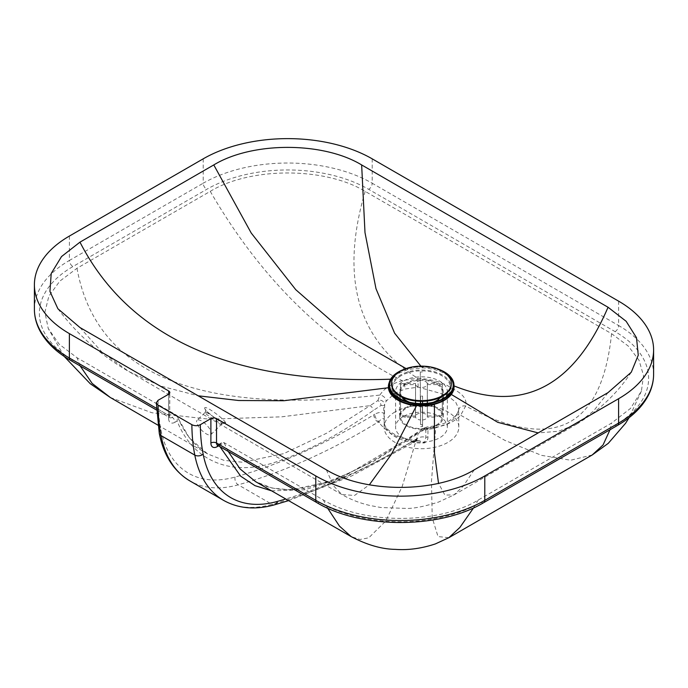 <?xml version="1.0" encoding="UTF-8"?>
<svg xmlns="http://www.w3.org/2000/svg" width="688" height="688" viewBox="0 0 688 688"><rect width="100%" height="100%" fill="white"/><g stroke="black" fill="none" stroke-linecap="round" stroke-linejoin="round"><path stroke-width="0.52" stroke-dasharray="3.44 2.58" d="M271.545 490.828L305.145 489.744L341.411 477.859L423.275 429.845L425.829 430L425.829 437.568L424.479 442.926C426.861 441.533 428.022 439.529 427.953 436.923L427.953 429.364L433.552 428.564L447.871 423.636L454.648 418.278L458.655 410.564L458.81 408.81L455.662 402.102L446.658 395.084L418.055 387.12L405.077 389.021L395.067 393.14L386.14 401.181L384.695 404.381L384.248 419.689L383.586 405.602L381.04 405.447L373.231 410.495C339.545 434.635 306.169 452.102 273.11 462.895C229.611 476.543 192.52 460.324 177.134 421.013L174.984 422.251A3.982 2.296 -120 0 0 172.172 417.375L176.231 415.027L177.375 416.395L177.134 421.013M395.067 411.914A37.341 21.56 0 0 0 384.128 427.162A37.341 21.56 0 0 0 407.176 447.08A37.341 21.56 0 0 0 447.871 442.41A37.341 21.56 0 0 0 458.81 427.162A37.341 21.56 0 0 0 435.762 407.244A37.341 21.56 0 0 0 395.067 411.914M204.895 408.87C202.272 402.901 224.236 418.657 225.638 422.862C229.07 427.79 206.305 413.282 204.895 408.87L205.867 410.048L205.334 413.006L206.426 414.176C210.898 418.123 224.709 426.173 221.691 423.455L220.513 422.312C216.316 418.046 202.977 409.515 205.334 413.006L205.196 412.396L197.043 420.299A9.959 3.595 45.9 0 1 204.138 422.742A9.959 3.595 45.9 0 1 211.01 431.514A9.959 3.595 45.9 0 1 210.898 434.601A9.959 3.595 45.9 0 1 203.803 432.159A9.959 3.595 45.9 0 1 196.931 423.387A9.959 3.595 45.9 0 1 197.043 420.299M454.063 385.908C451.638 375.27 441.214 369.241 422.776 367.822L407.993 369.43L397.122 373.928A32.861 18.972 0 0 0 391.145 379.191A32.861 18.972 0 0 0 389.21 382.571M403.159 416.584A25.895 14.947 0 0 0 395.574 427.162A25.895 14.947 0 0 0 411.562 440.965A25.895 14.947 0 0 0 439.77 437.731A25.895 14.947 0 0 0 447.355 427.162A25.895 14.947 0 0 0 431.376 413.35A25.895 14.947 0 0 0 403.159 416.584M608.029 392.616L593.452 411.114L576.905 424.014L558.51 431.256L538.197 432.924M205.205 412.396L205.867 410.048C204.826 409.738 207.785 412.318 214.742 417.805L223.944 423.189L221.932 423.911L221.691 423.455A2.984 2.838 -27.8 0 1 225.638 422.862M218.586 445.867L221.553 442.805L224.107 442.676L323.369 500.013C363.685 524.523 437.955 524.531 478.28 500.021L611.546 423.111L630.552 408.371L641.405 391.102L643.538 375.571L639.023 360.22L628.153 345.961L611.572 333.671L365.173 191.367C324.856 166.849 250.587 166.84 210.261 191.35L76.996 268.268L59.787 281.151L48.857 296.158L44.901 312.266L48.212 328.425L59.159 344.189L76.97 357.7L176.231 415.027L189.346 437.869L207.604 453.925L224.107 460.401L242.615 462.233L283.671 453.65L326.731 433.156L370.092 405.653A3.982 2.15 56.9 0 1 373.231 410.495M110.338 397.509L151.936 412.757L209.1 419.19L281.813 416.825L370.092 405.653L377.867 400.562A3.982 2.167 57.4 0 1 381.04 405.447M418.055 387.12A5.977 0.576 88.8 0 0 417.642 378.262L402.11 380.679C391.3 383.835 383.904 388.634 379.939 395.067L377.867 400.562C381.29 399.59 383.569 400.863 384.695 404.381A3.982 2.296 180 0 1 383.586 405.602M384.695 411.94A3.982 2.296 180 0 1 383.586 413.17C381.1 411.992 378.168 412.344 374.797 414.228A5.977 3.449 -120 0 0 379.019 421.546L378.039 422.114L379.63 423.034C380.713 425.029 384.265 428.357 390.302 433.019C395.05 436.579 406.221 439.623 410.237 440.707L411.828 441.627L418.7 440.415L424.479 442.926A37.341 21.56 0 0 1 384.128 421.434C383.723 430.37 399.264 439.684 418.7 440.415L415.793 441.361A5.977 3.449 60 0 1 412.817 441.06A43.318 25.009 180 0 1 410.237 440.707M384.128 427.162L384.128 421.434A37.341 21.56 0 0 1 384.248 419.689C383.336 417.762 381.591 418.381 379.019 421.546A43.318 25.009 180 0 0 379.63 423.034M415.466 434.893A3.982 2.15 56.9 0 1 416.111 433.182A3.982 2.15 56.9 0 1 418.244 433.466L374.625 460.788L331.564 481.265L290.534 489.865L272.035 488.067L255.523 481.591M228.184 451.414L224.107 442.676L220.048 445.024L319.309 502.352A114.518 66.117 0 0 0 481.256 502.369L615.063 425.141A114.518 66.117 0 0 0 615.098 331.642L368.691 189.338A114.518 66.117 0 0 0 206.744 189.32L72.937 266.548A114.518 66.117 0 0 0 72.902 360.048L172.172 417.375A4.979 2.872 120 0 1 169.678 417.625L156.529 410.031M423.275 429.845A3.982 2.167 57.4 0 1 423.946 428.117A3.982 2.167 57.4 0 1 426.139 428.435L418.244 433.466L402.265 486.261L385.762 521.057L368.734 537.835L360.022 539.478L351.181 536.614M425.829 430A3.982 2.296 180 0 1 427.953 429.364L427.308 426.913L426.139 428.435L435.736 427.291A5.977 1.617 -100.7 0 0 434.377 425.958A5.977 1.617 -100.7 0 0 433.552 428.564M417.04 438.626L415.991 439.228L414.795 441.937L415.801 441.361A5.977 3.449 60 0 0 417.04 438.626C420.411 436.734 423.344 436.381 425.829 437.568A3.982 2.296 180 0 1 427.953 436.923M158.085 400.296A200.036 115.515 120 0 0 160.915 429.785A143.396 82.801 120 0 0 235.047 477.059A703.471 406.221 120 0 0 373.747 414.83C374.04 417.917 375.467 420.342 378.039 422.114A709.448 409.67 -60 0 1 238.22 484.825A149.365 86.249 -60 0 1 189.819 480.878M414.795 441.937L411.828 441.627A709.448 409.67 120 0 1 272.018 504.347A5.977 4.197 74.3 0 0 274.684 504.768M365.173 191.367C339.898 277.462 357.39 339.76 417.642 378.262C432.21 379.174 443.7 382.58 452.102 388.462C462.783 393.588 467.307 399.436 465.673 406.006A5.977 4.988 -170.5 0 0 458.707 409.893A5.977 4.988 -170.5 0 0 458.655 410.564M611.572 333.671C601.716 428.676 553.083 452.781 465.673 406.006L460.659 415.234C455.172 421.271 446.865 425.296 435.736 427.291L431.471 481.342L432.227 517.763L438.015 536.554L448.834 537.715M474.221 469.844L463.187 486.244L453.917 494.947L444.869 495.05L438.531 483.337M406.083 368.579L407.993 369.43M390.603 379.208L391.145 379.191M440.44 397.354A20.915 12.074 0 0 0 442.341 392.323A20.915 12.074 0 0 0 429.432 381.169A20.915 12.074 0 0 0 406.651 383.784A20.915 12.074 0 0 0 400.519 392.323A20.915 12.074 0 0 0 402.428 397.354M436.218 425.124A20.915 12.074 0 0 0 442.341 416.584A20.915 12.074 0 0 0 429.432 405.43A20.915 12.074 0 0 0 406.651 408.044A20.915 12.074 0 0 0 400.519 416.584A20.915 12.074 0 0 0 413.428 427.738A20.915 12.074 0 0 0 436.218 425.124M446.503 374.005A31.76 18.335 0 0 0 398.98 372.294A31.76 18.335 0 0 0 396.357 374.005M405.946 383.25A21.904 12.651 0 0 0 399.522 392.194A21.904 12.651 0 0 0 411.321 403.417A21.904 12.651 0 0 0 431.539 403.417A21.904 12.651 0 0 0 436.923 401.138A21.904 12.651 0 0 0 443.339 392.194A21.904 12.651 0 0 0 429.819 380.507A21.904 12.651 0 0 0 405.946 383.25M405.946 407.64A21.904 12.651 0 0 0 399.522 416.584A21.904 12.651 0 0 0 413.049 428.271A21.904 12.651 0 0 0 436.923 425.528A21.904 12.651 0 0 0 443.339 416.584A21.904 12.651 0 0 0 429.819 404.897A21.904 12.651 0 0 0 405.946 407.64M439.047 369.447A32.56 18.8 0 0 0 403.822 369.447M409.609 402.282A20.915 12.074 0 0 0 411.785 403.03A20.915 12.074 0 0 0 431.084 403.03A20.915 12.074 0 0 0 433.251 402.282M451.302 384.05A29.876 17.252 0 0 0 432.864 368.114A29.876 17.252 0 0 0 400.313 371.847A29.876 17.252 0 0 0 391.558 384.05M420.471 401.285L420.566 396.107A20.915 12.074 0 0 0 422.552 396.107L422.544 426.663L420.549 426.672L420.531 425.752A15.936 9.202 0 0 0 422.527 425.752L422.552 424.565A20.915 12.074 180 0 1 420.566 424.565L420.471 403.589M420.566 396.107L420.566 401.285M420.566 403.589L420.566 424.565M422.552 396.107L422.552 401.285M422.552 403.589L422.552 424.565M405.533 417.203C402.506 416.971 400.846 415.621 400.554 413.153A20.915 12.074 180 0 1 400.519 412.508A20.915 12.074 180 0 1 400.536 412C400.837 414.477 402.497 415.819 405.524 416.051A15.936 9.202 0 0 0 405.533 417.203L415.543 417.169A5.977 3.449 0 0 0 420.471 419.972M422.466 387.447A5.977 3.449 0 0 0 427.325 384.601L442.324 384.549A20.915 12.074 0 0 0 442.341 384.05A20.915 12.074 0 0 0 442.315 383.405L427.317 383.457L427.317 415.973A5.977 3.449 0 0 0 422.389 413.17L422.329 407.391A15.936 9.202 0 0 0 420.342 407.391L420.402 413.17A5.977 3.449 0 0 0 415.535 416.016L415.535 383.491L400.536 383.543A20.915 12.074 0 0 0 400.519 384.05L400.562 413.462L400.554 384.695L415.543 384.644L415.543 400.958M400.536 383.543L400.536 412M415.535 416.016L405.524 416.051M400.519 384.05A20.915 12.074 0 0 0 400.554 384.695M420.342 407.391L420.308 400.45A20.915 12.074 180 0 1 422.303 400.442M422.389 413.17L422.329 407.391M422.303 371.984A20.915 12.074 0 0 0 420.308 371.993L420.308 400.45M442.324 384.549L442.324 413.006C442.031 415.483 440.363 416.842 437.336 417.091A15.936 9.202 0 0 0 437.327 415.939C440.354 415.69 442.014 414.331 442.315 411.854A20.915 12.074 180 0 1 442.341 412.508A20.915 12.074 180 0 1 442.324 413.006L442.341 384.05M427.325 384.601L427.325 400.958M427.325 403.28L427.325 417.126L437.336 417.091M442.315 383.405L442.315 411.854M420.308 371.993L420.402 413.17M427.317 383.457A5.977 3.449 0 0 0 422.389 380.645M415.543 403.28L415.543 417.169M437.327 415.939L427.317 415.973M422.466 419.972A5.977 3.449 0 0 0 427.325 417.126M420.402 380.653A5.977 3.449 0 0 0 415.535 383.491M415.543 384.644A5.977 3.449 0 0 0 420.471 387.456M406.823 402.059A29.679 17.131 180 0 1 400.485 375.037A29.679 17.131 180 0 1 442.453 375.046A29.679 17.131 180 0 1 442.453 399.281A29.679 17.131 180 0 1 436.725 401.861M397.122 373.928A32.663 18.86 0 0 0 388.875 385.271M439.77 402.334A25.895 14.947 180 0 1 411.562 405.567A25.895 14.947 180 0 1 395.574 391.764A25.895 14.947 180 0 1 403.159 381.186A25.895 14.947 180 0 1 431.376 377.953A25.895 14.947 180 0 1 447.355 391.764A25.895 14.947 180 0 1 439.77 402.334M401.052 375.743A28.879 16.675 0 0 0 401.044 399.324A28.879 16.675 0 0 0 441.885 399.324A28.879 16.675 0 0 0 441.894 375.751A28.879 16.675 0 0 0 401.052 375.743M420.867 366.136L422.776 367.822M326.353 469.835L333.465 485.728L341.876 494.534L354.544 495.463L369.344 484.816M79.946 327.522L101.876 352.058L129.034 371.649L161.052 386.157L198.178 395.806M174.984 422.251A8.961 5.177 -60 0 1 168.646 418.596A3.982 2.296 0 0 0 169.816 416.971A3.982 2.296 0 0 0 168.646 415.346A4.979 2.872 120 0 0 169.678 417.625L169.816 392.573M168.646 394.198L168.646 415.346L156.46 408.302M168.646 418.596L168.646 394.207M76.996 268.268C95.89 373.481 196.871 415.75 379.939 395.067A5.977 4.653 31.1 0 1 386.14 401.181M80.135 365.904L76.97 357.7M217.58 445.282A3.982 2.296 60 0 1 218.053 444.826A3.982 2.296 60 0 1 220.048 445.024A4.979 2.872 -60 0 1 217.554 445.274M219.377 445.411L219.919 446.632M415.991 439.228A703.471 406.221 -60 0 1 285.726 498.998M160.915 429.785A5.977 4.068 -11.1 0 0 159.281 433.371M235.047 477.059A5.977 4.197 -105.7 0 0 238.22 484.825L272.018 504.347A149.365 86.249 120 0 1 223.609 500.391M373.747 414.83L374.797 414.228M210.261 191.35C260.296 277.866 324.246 340.973 402.11 380.679A5.977 2.141 74.3 0 1 405.077 389.021M592.213 454.974L570.619 460.229L541.508 455.361L504.854 440.363L460.659 415.234A5.977 4.334 -138.1 0 0 455.508 415.879A5.977 4.334 -138.1 0 0 454.648 418.278M319.309 502.352A4.979 2.872 -60 0 1 316.815 502.601M327.591 508.114L323.369 500.013M610.015 429.742L611.546 423.111M473.576 507.856L478.28 500.021M72.902 360.048A4.979 2.872 -60 0 1 70.417 360.288M34.4 309.239A119.497 68.989 180 0 1 69.411 260.451A4.979 2.872 -120 0 0 72.937 266.548M69.411 236.053L69.411 260.451L203.218 183.223A4.979 2.872 -120 0 0 206.744 189.32M481.256 502.369A4.979 2.872 -120 0 0 483.75 502.618M203.218 158.825L203.218 183.223A119.497 68.989 180 0 1 372.208 183.24A4.979 2.872 -60 0 1 368.691 189.338M615.063 425.141A4.979 2.872 -120 0 0 617.557 425.39M372.208 158.842L372.208 183.24L618.615 325.544A4.979 2.872 -60 0 1 615.098 331.642M618.615 301.155L618.615 325.544A119.497 68.989 180 0 1 653.6 374.324M447.355 427.162L447.355 391.764C448.834 392.143 446.718 394.757 441.008 399.599C432.27 404.191 422.088 405.292 410.452 402.893C400.029 399.926 397.81 396.434 397.449 396.039L395.574 391.764L395.574 427.162M576.931 423.997C599.644 410.117 617.755 392.865 631.266 372.234M210.898 434.601L221.932 423.911M576.905 424.014L453.917 494.947L438.566 502.051C425.021 506.282 414.58 508.415 407.253 508.458L380.808 507.512L369.86 505.465C359.987 503.186 350.665 499.54 341.876 494.534L129.009 371.632M157.905 425.132L207.587 453.908C194.394 445.953 184.315 433.449 177.375 416.395M458.81 427.162L458.707 409.893C457.494 413.325 456.428 415.32 455.508 415.879C447.209 423.584 442.143 424.04 434.377 425.958L427.308 426.913L423.946 428.117L392.71 448.438C362.473 468.562 333.138 481.72 304.715 487.93C285.744 491.447 269.352 489.34 255.54 481.609M64.199 356.418L48.212 328.425M221.553 442.805L217.21 445.153M288.564 500.632L351.37 476.087L414.838 441.911M57.887 308.74C77.262 334.592 100.981 355.558 129.034 371.649M641.405 391.102L629.124 417.65M442.341 392.323L442.341 416.584M431.539 403.417L436.45 401.938M411.321 403.417L408.749 402.643M399.522 416.584L399.522 392.194M443.339 416.584L443.339 392.194M411.785 403.03L406.78 401.525M431.084 403.03L436.089 401.525M400.519 416.584L400.519 392.323"/><path stroke-width="1.03" d="M538.197 432.924L497.742 422.32L451.319 394.456A32.861 18.972 0 0 0 454.028 388.023L453.994 385.289M361.647 164.939L608.054 307.252L626.149 321.287L636.512 337.739L638.258 355.206L631.266 372.234L608.029 392.616L474.221 469.844C435.728 493.244 364.838 493.227 326.353 469.835L79.946 327.522L57.887 308.74L49.949 291.402L51.213 273.489L61.516 256.572L79.971 242.15L213.779 164.931C252.272 141.53 323.162 141.547 361.647 164.939L364.993 232.578L375.975 288.659L394.602 333.173L420.867 366.136M389.21 382.571A32.861 18.972 0 0 0 388.41 387.74A32.861 18.972 0 0 0 416.575 405.602A32.861 18.972 0 0 0 434.438 404.2A32.861 18.972 0 0 0 451.319 394.456M156.331 402.755L159.281 433.371A5.977 4.068 -11.1 0 0 161.001 435.581A206.013 118.964 -60 0 1 158.085 405.18L156.331 402.755L158.085 400.296L168.646 394.207A3.982 2.296 0 0 0 169.816 392.573A3.982 2.296 0 0 0 168.646 390.947L69.385 333.62A119.497 68.989 180 0 1 34.4 284.849A119.497 68.989 180 0 1 69.411 236.053L203.218 158.825A119.497 68.989 180 0 1 372.208 158.842L618.615 301.155A119.497 68.989 180 0 1 653.6 349.925A119.497 68.989 180 0 1 618.589 398.722L484.782 475.95A119.497 68.989 180 0 1 315.792 475.933L216.522 418.596A3.982 2.296 0 0 0 210.889 418.596L210.889 442.995A3.982 2.296 180 0 1 216.522 442.995L216.522 418.596M629.124 417.65L625.573 423.283L608.287 443.33L592.222 454.974L448.834 537.715L435.401 543.907C421.572 548.499 408.216 550.323 395.316 549.368C381.728 549.179 367.014 544.93 351.172 536.606L255.523 481.6L240.086 468.932L228.184 451.414M285.726 498.998A703.471 406.221 -60 0 1 277.29 501.449A143.396 82.801 -60 0 1 203.158 454.175A200.036 115.515 -60 0 1 200.328 424.694L210.889 418.596M158.085 405.18L191.875 424.694A206.013 118.964 120 0 0 194.799 455.103A149.365 86.249 120 0 0 223.609 500.391C238.444 508.664 255.463 510.118 274.684 504.768L288.564 500.632M200.328 424.694C197.508 426.035 194.695 426.035 191.875 424.694M438.531 483.337L434.438 452.713L434.438 404.2M213.779 164.931L251.223 233.034L295.754 289.682L347.38 334.867L406.083 368.579M79.971 242.15C129.654 338.917 233.378 384.592 391.145 379.191M433.251 402.282A20.915 12.074 0 0 0 436.218 400.863A20.915 12.074 0 0 0 440.44 397.354M396.357 374.005A31.76 18.335 0 0 0 406.78 401.525A31.76 18.335 0 0 0 436.089 401.525A31.76 18.335 0 0 0 443.889 398.232A31.76 18.335 0 0 0 446.503 374.005M403.822 369.447A32.56 18.8 0 0 0 398.412 371.967A32.56 18.8 0 0 0 406.41 401.938A32.56 18.8 0 0 0 436.45 401.938A32.56 18.8 0 0 0 444.448 398.558A32.56 18.8 0 0 0 439.047 369.447M402.428 397.354A20.915 12.074 0 0 0 409.609 402.282M400.304 395.574A29.876 17.252 0 0 0 442.556 395.574A29.876 17.252 0 0 0 451.302 383.379A29.876 17.252 0 0 0 442.556 371.185A29.876 17.252 0 0 0 400.313 371.185A29.876 17.252 0 0 0 391.558 383.379A29.876 17.252 0 0 0 400.304 395.574M391.558 383.379L391.558 384.05A29.876 17.252 0 0 0 409.996 399.986A29.876 17.252 0 0 0 442.556 396.245A29.876 17.252 0 0 0 451.302 384.05L451.302 383.379M420.566 401.285L420.566 403.589M420.471 403.589L420.471 401.285M422.552 401.285L422.552 403.589M427.325 400.958L427.325 403.28M415.543 400.958L415.543 403.28M436.725 401.861A29.679 17.131 180 0 1 406.823 402.059M388.875 385.271A32.663 18.86 0 0 0 407.984 403.684A32.663 18.86 0 0 0 444.56 399.84A32.663 18.86 0 0 0 454.028 388.023M608.054 307.252C573.577 387.181 522.252 413.402 454.063 385.908M369.344 484.816L391.24 454.562L416.575 405.602M198.178 395.806L238.659 400.511L283.86 400.734L388.41 387.74M168.646 390.947L168.646 394.198M157.905 425.132L110.338 397.509L92.166 383.44L80.135 365.904M210.889 442.995A8.961 5.177 120 0 0 217.227 446.65A3.982 2.296 60 0 1 217.58 445.282M218.053 444.826L217.554 445.274A4.979 2.872 -60 0 1 216.522 442.995L315.792 500.322L315.792 475.933M217.227 446.65L218.586 445.867M219.919 446.632L240.697 476.208L254.981 485.659L271.545 490.828M159.281 433.371C163.649 455.404 173.832 471.237 189.819 480.878A149.365 86.249 -60 0 1 161.001 435.581L194.799 455.103A5.977 4.068 168.9 0 0 203.158 454.175M277.29 501.449A5.977 4.197 74.3 0 1 274.684 504.768M617.557 425.39C631.988 417.048 642.282 406.986 648.423 395.204C651.854 388.453 653.574 381.496 653.6 374.324A119.497 68.989 180 0 1 618.589 423.111A4.979 2.872 -120 0 1 617.557 425.39L483.75 502.618C439.83 529.141 360.727 529.132 316.815 502.601A4.979 2.872 -60 0 1 315.792 500.322A119.497 68.989 180 0 0 484.782 500.339L484.782 475.95M351.172 536.606L339.494 526.157L327.591 508.114M592.222 454.974L603.049 444.964L610.015 429.742M448.834 537.715L459.868 527.464L473.576 507.856M156.529 410.031L70.417 360.288A4.979 2.872 -60 0 1 69.385 358.009A119.497 68.989 180 0 1 34.4 309.239L34.4 284.849M156.46 408.302L69.385 358.009L69.385 333.62M483.75 502.618A4.979 2.872 -120 0 0 484.782 500.339L618.589 423.111L618.589 398.722M110.338 397.509L90.231 383.706L64.199 356.418M189.819 480.878L223.609 500.391M316.815 502.601L217.554 445.274M70.417 360.288C55.986 351.946 45.7 341.884 39.569 330.102C36.146 323.36 34.426 316.403 34.4 309.239M653.6 374.324L653.6 349.925M408.749 402.643L406.41 401.938"/></g></svg>
